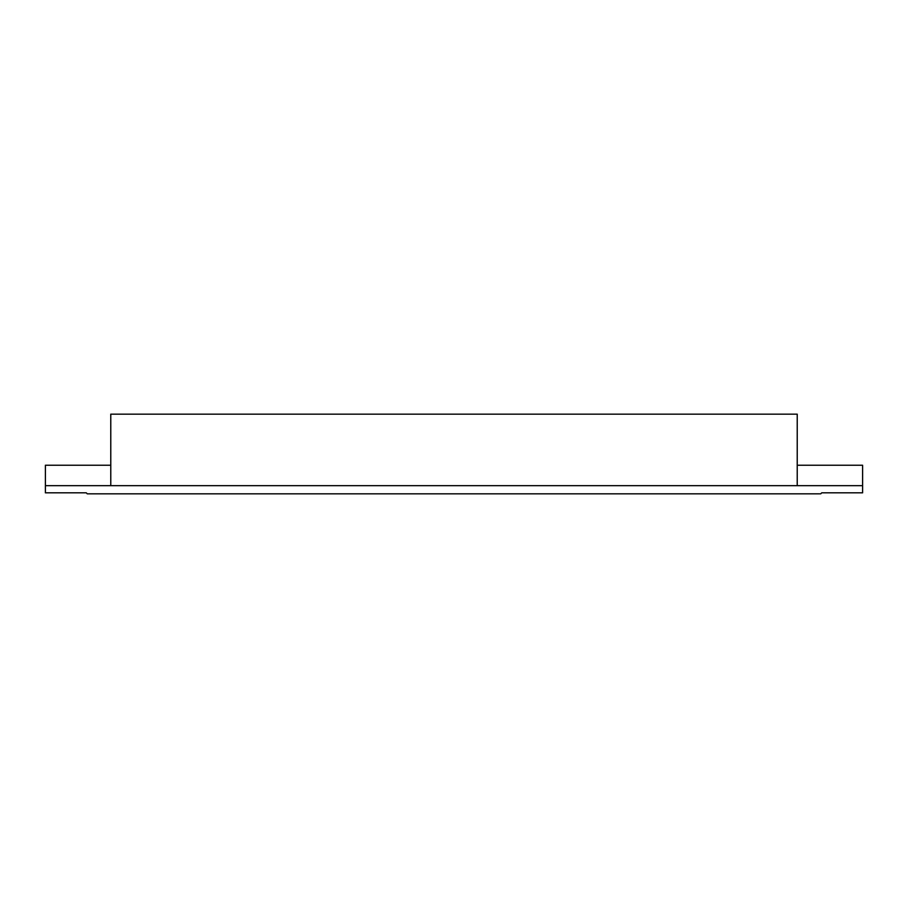 <?xml version="1.0" encoding="UTF-8"?>
<svg xmlns="http://www.w3.org/2000/svg" width="908" height="908" viewBox="0 0 908 908"><rect width="100%" height="100%" fill="white"/><g stroke="black" fill="none" stroke-linecap="round" stroke-linejoin="round"><path stroke-width="1.36" d="M797.224 414.161L110.776 414.161L110.776 485.666L110.776 465.236L45.4 465.236L45.4 485.666L862.6 485.666L862.6 465.236L797.224 465.236L797.224 485.666L45.4 485.666L45.4 492.817L86.26 492.817L87.282 493.839L820.719 493.839L821.74 492.817L862.6 492.817L862.6 485.666L797.224 485.666L797.224 414.161"/></g></svg>
